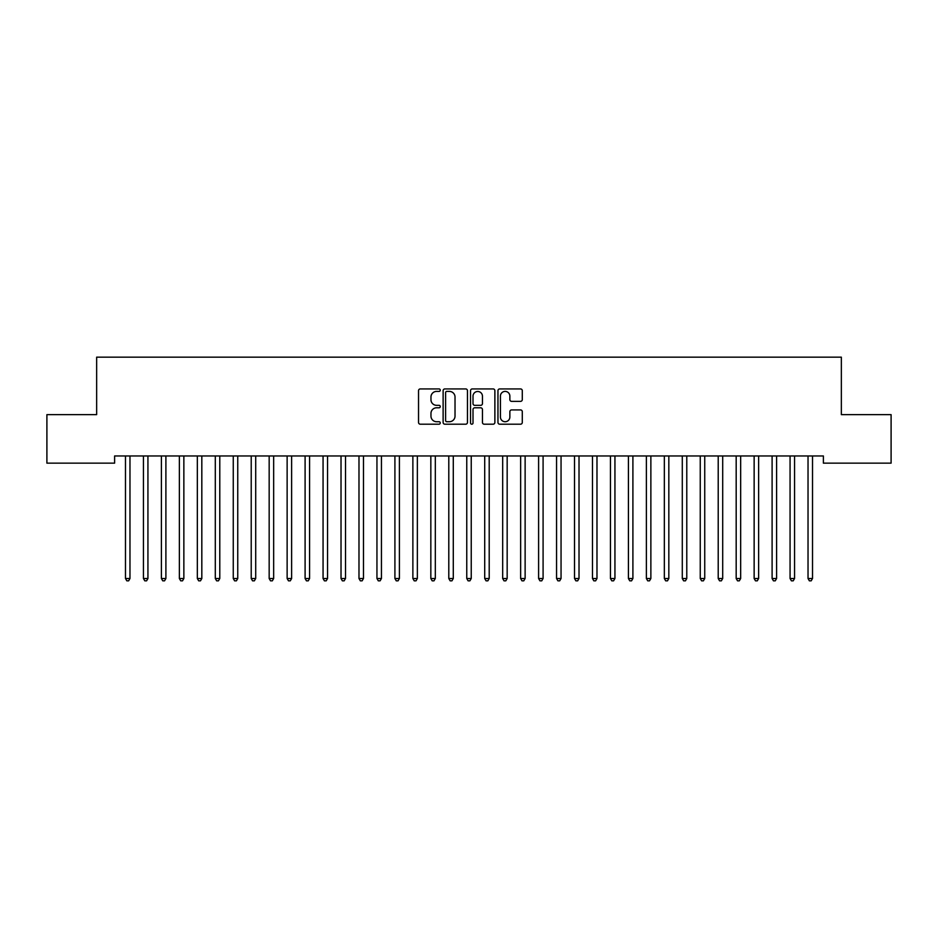 <?xml version="1.0" encoding="UTF-8"?>
<svg xmlns="http://www.w3.org/2000/svg" width="938" height="938" viewBox="0 0 938 938"><rect width="100%" height="100%" fill="white"/><g stroke="black" fill="none" stroke-linecap="round" stroke-linejoin="round"><path stroke-width="1.41" d="M440.262 390.173A1.231 1.231 0 0 0 439.031 388.93L420.294 388.93A1.759 1.759 0 0 0 418.536 390.7L418.536 422.428A1.759 1.759 0 0 0 420.294 424.199L439.031 424.199A1.231 1.231 0 0 0 440.262 422.956A1.231 1.231 0 0 0 439.031 421.725L436.604 421.725A5.64 5.64 0 0 1 430.964 416.085L430.964 413.435A5.64 5.64 0 0 1 436.604 407.796L439.031 407.796A1.231 1.231 0 0 0 440.262 406.564A1.231 1.231 0 0 0 439.031 405.333L436.604 405.333A5.64 5.64 0 0 1 430.964 399.694L430.964 397.044A5.64 5.64 0 0 1 436.604 391.404L439.031 391.404A1.231 1.231 0 0 0 440.262 390.173M520.52 401.358A1.759 1.759 0 0 0 522.29 399.6L522.29 390.7A1.759 1.759 0 0 0 520.52 388.93L499.72 388.93A1.759 1.759 0 0 0 497.961 390.7L497.961 422.428A1.759 1.759 0 0 0 499.72 424.199L520.52 424.199A1.759 1.759 0 0 0 522.29 422.428L522.29 411.676A1.759 1.759 0 0 0 520.52 409.918L511.62 409.918A1.759 1.759 0 0 0 509.862 411.676L509.862 417.011A4.713 4.713 0 0 1 505.148 421.725A4.713 4.713 0 0 1 500.423 417.011L500.423 396.117A4.713 4.713 0 0 1 505.148 391.404A4.713 4.713 0 0 1 509.862 396.117L509.862 399.6A1.759 1.759 0 0 0 511.62 401.358L520.52 401.358M823.388 455.962L114.612 455.962L114.612 463.149L46.9 463.149L46.9 414.643L96.649 414.643L96.649 357.167L841.351 357.167L841.351 414.643L891.1 414.643L891.1 463.149L823.388 463.149L823.388 455.962M467.452 390.7A1.759 1.759 0 0 0 465.694 388.93L444.893 388.93A1.759 1.759 0 0 0 443.123 390.7L443.123 422.428A1.759 1.759 0 0 0 444.893 424.199L465.694 424.199A1.759 1.759 0 0 0 467.452 422.428L467.452 390.7M472.306 388.93L493.107 388.93A1.759 1.759 0 0 1 494.877 390.7L494.877 422.428A1.759 1.759 0 0 1 493.107 424.199L484.207 424.199A1.759 1.759 0 0 1 482.449 422.428L482.449 409.566A1.759 1.759 0 0 0 480.678 407.796L474.769 407.796A1.759 1.759 0 0 0 473.01 409.566L473.01 422.956A1.231 1.231 0 0 1 471.779 424.199A1.231 1.231 0 0 1 470.548 422.956L470.548 390.7A1.759 1.759 0 0 1 472.306 388.93M446.828 391.404A1.231 1.231 0 0 0 445.597 392.635L445.597 420.494A1.231 1.231 0 0 0 446.828 421.725L449.384 421.725A5.64 5.64 0 0 0 455.024 416.085L455.024 397.044A5.64 5.64 0 0 0 449.384 391.404L446.828 391.404M482.449 396.211A4.713 4.713 0 0 0 477.723 391.486A4.713 4.713 0 0 0 473.01 396.211L473.01 403.563A1.759 1.759 0 0 0 474.769 405.333L480.678 405.333A1.759 1.759 0 0 0 482.449 403.563L482.449 396.211M125.246 455.962L125.352 456.22A1.794 1.794 -179.5 0 1 125.481 456.888L125.481 578.5L129.972 578.5L129.972 456.888A1.794 1.794 -179.5 0 1 130.101 456.22L130.206 455.962M129.972 578.5L128.623 580.833L126.829 580.833L125.481 578.5M143.209 455.962L143.315 456.22A1.794 1.794 -179.5 0 1 143.444 456.888L143.444 578.5L147.934 578.5L147.934 456.888A1.794 1.794 -179.5 0 1 148.063 456.22L148.169 455.962M147.934 578.5L146.586 580.833L144.792 580.833L143.444 578.5M161.172 455.962L161.277 456.22A1.794 1.794 -179.5 0 1 161.406 456.888L161.406 578.5L165.897 578.5L165.897 456.888A1.794 1.794 -179.5 0 1 166.026 456.22L166.132 455.962M165.897 578.5L164.549 580.833L162.755 580.833L161.406 578.5M179.135 455.962L179.24 456.22A1.794 1.794 -179.5 0 1 179.369 456.888L179.369 578.5L183.86 578.5L183.86 456.888A1.794 1.794 -179.5 0 1 183.989 456.22L184.094 455.962M183.86 578.5L182.511 580.833L180.717 580.833L179.369 578.5M197.097 455.962L197.203 456.22A1.794 1.794 -179.5 0 1 197.332 456.888L197.332 578.5L201.822 578.5L201.822 456.888A1.794 1.794 -179.5 0 1 201.951 456.22L202.057 455.962M201.822 578.5L200.474 580.833L198.68 580.833L197.332 578.5M215.06 455.962L215.165 456.22A1.794 1.794 -179.5 0 1 215.294 456.888L215.294 578.5L219.785 578.5L219.785 456.888A1.794 1.794 -179.5 0 1 219.914 456.22L220.02 455.962M219.785 578.5L218.437 580.833L216.643 580.833L215.294 578.5M233.011 455.962L233.128 456.22A1.794 1.794 -179.5 0 1 233.257 456.888L233.257 578.5L237.748 578.5L237.748 456.888A1.794 1.794 -179.5 0 1 237.877 456.22L237.982 455.962M237.748 578.5L236.399 580.833L234.606 580.833L233.257 578.5M250.974 455.962L251.079 456.22A1.794 1.794 -179.5 0 1 251.22 456.888L251.22 578.5L255.711 578.5L255.711 456.888A1.794 1.794 -179.5 0 1 255.84 456.22L255.945 455.962M255.711 578.5L254.362 580.833L252.557 580.833L251.22 578.5M268.936 455.962L269.042 456.22A1.794 1.794 -179.5 0 1 269.171 456.888L269.171 578.5L273.662 578.5L273.662 456.888A1.794 1.794 -179.5 0 1 273.802 456.22L273.908 455.962M273.662 578.5L272.325 580.833L270.519 580.833L269.171 578.5M286.899 455.962L287.005 456.22A1.794 1.794 -179.5 0 1 287.134 456.888L287.134 578.5L291.624 578.5L291.624 456.888A1.794 1.794 -179.5 0 1 291.753 456.22L291.859 455.962M291.624 578.5L290.276 580.833L288.482 580.833L287.134 578.5M304.862 455.962L304.967 456.22A1.794 1.794 -179.5 0 1 305.096 456.888L305.096 578.5L309.587 578.5L309.587 456.888A1.794 1.794 -179.5 0 1 309.716 456.22L309.821 455.962M309.587 578.5L308.239 580.833L306.445 580.833L305.096 578.5M322.824 455.962L322.93 456.22A1.794 1.794 -179.5 0 1 323.059 456.888L323.059 578.5L327.55 578.5L327.55 456.888A1.794 1.794 -179.5 0 1 327.679 456.22L327.784 455.962M327.55 578.5L326.201 580.833L324.407 580.833L323.059 578.5M340.787 455.962L340.893 456.22A1.794 1.794 -179.5 0 1 341.022 456.888L341.022 578.5L345.512 578.5L345.512 456.888A1.794 1.794 -179.5 0 1 345.641 456.22L345.747 455.962M345.512 578.5L344.164 580.833L342.37 580.833L341.022 578.5M358.75 455.962L358.855 456.22A1.794 1.794 -179.5 0 1 358.984 456.888L358.984 578.5L363.475 578.5L363.475 456.888A1.794 1.794 -179.5 0 1 363.604 456.22L363.709 455.962M363.475 578.5L362.127 580.833L360.333 580.833L358.984 578.5M376.713 455.962L376.818 456.22A1.794 1.794 -179.5 0 1 376.947 456.888L376.947 578.5L381.438 578.5L381.438 456.888A1.794 1.794 -179.5 0 1 381.567 456.22L381.672 455.962M381.438 578.5L380.089 580.833L378.295 580.833L376.947 578.5M394.675 455.962L394.781 456.22A1.794 1.794 -179.5 0 1 394.91 456.888L394.91 578.5L399.4 578.5L399.4 456.888A1.794 1.794 -179.5 0 1 399.529 456.22L399.635 455.962M399.4 578.5L398.052 580.833L396.258 580.833L394.91 578.5M412.638 455.962L412.743 456.22A1.794 1.794 -179.5 0 1 412.872 456.888L412.872 578.5L417.363 578.5L417.363 456.888A1.794 1.794 -179.5 0 1 417.492 456.22L417.598 455.962M417.363 578.5L416.015 580.833L414.221 580.833L412.872 578.5M430.601 455.962L430.706 456.22A1.794 1.794 -179.5 0 1 430.835 456.888L430.835 578.5L435.326 578.5L435.326 456.888A1.794 1.794 -179.5 0 1 435.455 456.22L435.56 455.962M435.326 578.5L433.977 580.833L432.184 580.833L430.835 578.5M448.552 455.962L448.669 456.22A1.794 1.794 -179.5 0 1 448.798 456.888L448.798 578.5L453.289 578.5L453.289 456.888A1.794 1.794 -179.5 0 1 453.417 456.22L453.523 455.962M453.289 578.5L451.94 580.833L450.134 580.833L448.798 578.5M466.514 455.962L466.62 456.22A1.794 1.794 -179.5 0 1 466.761 456.888L466.761 578.5L471.239 578.5L471.239 456.888A1.794 1.794 -179.5 0 1 471.38 456.22L471.486 455.962M471.239 578.5L469.903 580.833L468.097 580.833L466.761 578.5M484.477 455.962L484.583 456.22A1.794 1.794 -179.5 0 1 484.712 456.888L484.712 578.5L489.202 578.5L489.202 456.888A1.794 1.794 -179.5 0 1 489.331 456.22L489.448 455.962M489.202 578.5L487.866 580.833L486.06 580.833L484.712 578.5M502.44 455.962L502.545 456.22A1.794 1.794 -179.5 0 1 502.674 456.888L502.674 578.5L507.165 578.5L507.165 456.888A1.794 1.794 -179.5 0 1 507.294 456.22L507.399 455.962M507.165 578.5L505.817 580.833L504.023 580.833L502.674 578.5M520.402 455.962L520.508 456.22A1.794 1.794 -179.5 0 1 520.637 456.888L520.637 578.5L525.128 578.5L525.128 456.888A1.794 1.794 -179.5 0 1 525.257 456.22L525.362 455.962M525.128 578.5L523.779 580.833L521.985 580.833L520.637 578.5M538.365 455.962L538.471 456.22A1.794 1.794 -179.5 0 1 538.6 456.888L538.6 578.5L543.09 578.5L543.09 456.888A1.794 1.794 -179.5 0 1 543.219 456.22L543.325 455.962M543.09 578.5L541.742 580.833L539.948 580.833L538.6 578.5M556.328 455.962L556.433 456.22A1.794 1.794 -179.5 0 1 556.562 456.888L556.562 578.5L561.053 578.5L561.053 456.888A1.794 1.794 -179.5 0 1 561.182 456.22L561.287 455.962M561.053 578.5L559.705 580.833L557.911 580.833L556.562 578.5M574.291 455.962L574.396 456.22A1.794 1.794 -179.5 0 1 574.525 456.888L574.525 578.5L579.016 578.5L579.016 456.888A1.794 1.794 -179.5 0 1 579.145 456.22L579.25 455.962M579.016 578.5L577.667 580.833L575.873 580.833L574.525 578.5M592.253 455.962L592.359 456.22A1.794 1.794 -179.5 0 1 592.488 456.888L592.488 578.5L596.978 578.5L596.978 456.888A1.794 1.794 -179.5 0 1 597.107 456.22L597.213 455.962M596.978 578.5L595.63 580.833L593.836 580.833L592.488 578.5M610.216 455.962L610.321 456.22A1.794 1.794 -179.5 0 1 610.45 456.888L610.45 578.5L614.941 578.5L614.941 456.888A1.794 1.794 -179.5 0 1 615.07 456.22L615.176 455.962M614.941 578.5L613.593 580.833L611.799 580.833L610.45 578.5M628.179 455.962L628.284 456.22A1.794 1.794 -179.5 0 1 628.413 456.888L628.413 578.5L632.904 578.5L632.904 456.888A1.794 1.794 -179.5 0 1 633.033 456.22L633.138 455.962M632.904 578.5L631.555 580.833L629.761 580.833L628.413 578.5M646.141 455.962L646.247 456.22A1.794 1.794 -179.5 0 1 646.376 456.888L646.376 578.5L650.866 578.5L650.866 456.888A1.794 1.794 -179.5 0 1 650.995 456.22L651.101 455.962M650.866 578.5L649.518 580.833L647.724 580.833L646.376 578.5M664.092 455.962L664.198 456.22A1.794 1.794 -179.5 0 1 664.339 456.888L664.339 578.5L668.829 578.5L668.829 456.888A1.794 1.794 -179.5 0 1 668.958 456.22L669.064 455.962M668.829 578.5L667.481 580.833L665.675 580.833L664.339 578.5M682.055 455.962L682.16 456.22A1.794 1.794 -179.5 0 1 682.289 456.888L682.289 578.5L686.78 578.5L686.78 456.888A1.794 1.794 -179.5 0 1 686.921 456.22L687.026 455.962M686.78 578.5L685.444 580.833L683.638 580.833L682.289 578.5M700.018 455.962L700.123 456.22A1.794 1.794 -179.5 0 1 700.252 456.888L700.252 578.5L704.743 578.5L704.743 456.888A1.794 1.794 -179.5 0 1 704.872 456.22L704.989 455.962M704.743 578.5L703.394 580.833L701.601 580.833L700.252 578.5M717.98 455.962L718.086 456.22A1.794 1.794 -179.5 0 1 718.215 456.888L718.215 578.5L722.706 578.5L722.706 456.888A1.794 1.794 -179.5 0 1 722.835 456.22L722.94 455.962M722.706 578.5L721.357 580.833L719.563 580.833L718.215 578.5M735.943 455.962L736.049 456.22A1.794 1.794 -179.5 0 1 736.178 456.888L736.178 578.5L740.668 578.5L740.668 456.888A1.794 1.794 -179.5 0 1 740.797 456.22L740.903 455.962M740.668 578.5L739.32 580.833L737.526 580.833L736.178 578.5M753.906 455.962L754.011 456.22A1.794 1.794 -179.5 0 1 754.14 456.888L754.14 578.5L758.631 578.5L758.631 456.888A1.794 1.794 -179.5 0 1 758.76 456.22L758.865 455.962M758.631 578.5L757.283 580.833L755.489 580.833L754.14 578.5M771.868 455.962L771.974 456.22A1.794 1.794 -179.5 0 1 772.103 456.888L772.103 578.5L776.594 578.5L776.594 456.888A1.794 1.794 -179.5 0 1 776.723 456.22L776.828 455.962M776.594 578.5L775.245 580.833L773.451 580.833L772.103 578.5M789.831 455.962L789.937 456.22A1.794 1.794 -179.5 0 1 790.066 456.888L790.066 578.5L794.556 578.5L794.556 456.888A1.794 1.794 -179.5 0 1 794.685 456.22L794.791 455.962M794.556 578.5L793.208 580.833L791.414 580.833L790.066 578.5M807.794 455.962L807.899 456.22A1.794 1.794 -179.5 0 1 808.028 456.888L808.028 578.5L812.519 578.5L812.519 456.888A1.794 1.794 -179.5 0 1 812.648 456.22L812.754 455.962M812.519 578.5L811.171 580.833L809.377 580.833L808.028 578.5"/></g></svg>
